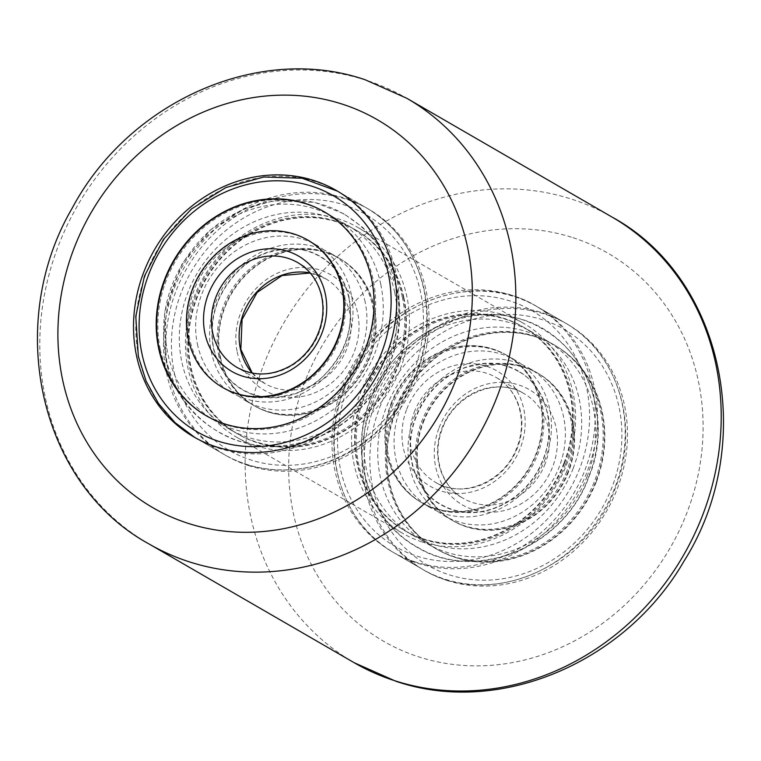 <?xml version="1.0" encoding="UTF-8"?>
<svg xmlns="http://www.w3.org/2000/svg" width="761" height="761" viewBox="0 0 761 761"><rect width="100%" height="100%" fill="white"/><g stroke="black" fill="none" stroke-linecap="round" stroke-linejoin="round"><path stroke-width="0.57" stroke-dasharray="3.81 2.85" d="M446.897 580.405A142.345 127.81 120.1 0 1 424.562 570.474A142.345 127.81 120.1 0 1 378.949 395.311A142.345 127.81 120.1 0 1 544.857 314.16A142.345 127.81 120.1 0 1 567.183 324.091A142.345 127.81 120.1 0 1 612.795 499.254A142.345 127.81 120.1 0 1 446.897 580.405M414.593 561.704A142.345 127.81 120.1 0 1 392.257 551.782A142.345 127.81 120.1 0 1 346.645 376.609A142.345 127.81 120.1 0 1 512.553 295.458A142.345 127.81 120.1 0 1 534.878 305.389A142.345 127.81 120.1 0 1 580.491 480.552A142.345 127.81 120.1 0 1 414.593 561.704M248.447 465.542A142.345 127.81 120.1 0 1 226.122 455.611A142.345 127.81 120.1 0 1 180.509 280.448A142.345 127.81 120.1 0 1 346.407 199.296A142.345 127.81 120.1 0 1 368.743 209.218A142.345 127.81 120.1 0 1 414.355 384.391A142.345 127.81 120.1 0 1 248.447 465.542M421.889 541.88A121.142 108.775 120.1 0 1 402.883 533.432A121.142 108.775 120.1 0 1 364.062 384.353A121.142 108.775 120.1 0 1 505.256 315.292A121.142 108.775 120.1 0 1 524.262 323.739A121.142 108.775 120.1 0 1 563.083 472.819A121.142 108.775 120.1 0 1 421.889 541.88M255.744 445.708A121.142 108.775 120.1 0 1 236.738 437.261A121.142 108.775 120.1 0 1 197.917 288.181A121.142 108.775 120.1 0 1 339.111 219.12A121.142 108.775 120.1 0 1 358.117 227.568A121.142 108.775 120.1 0 1 396.938 376.647A121.142 108.775 120.1 0 1 255.744 445.708M391.515 403.901A85.108 76.414 -59.9 0 0 421.394 502.507A85.108 76.414 -59.9 0 0 536.553 453.794A85.108 76.414 -59.9 0 0 506.664 355.197A85.108 76.414 -59.9 0 0 391.515 403.901M392.666 404.567A85.108 76.414 -59.9 0 0 422.555 503.173A85.108 76.414 -59.9 0 0 537.704 454.469A85.108 76.414 -59.9 0 0 507.815 355.863A85.108 76.414 -59.9 0 0 392.666 404.567M565.575 464.058A117.812 105.789 -59.9 0 0 524.205 327.553A117.812 105.789 -59.9 0 0 364.795 394.988A117.812 105.789 -59.9 0 0 406.165 531.482A117.812 105.789 -59.9 0 0 565.575 464.058M564.424 463.382A117.812 105.789 -59.9 0 0 523.054 326.888A117.812 105.789 -59.9 0 0 363.634 394.312A117.812 105.789 -59.9 0 0 405.014 530.817A117.812 105.789 -59.9 0 0 564.424 463.382M567.934 471.963A85.108 76.414 120.1 0 1 452.776 520.667A85.108 76.414 120.1 0 1 422.897 422.07A85.108 76.414 120.1 0 1 538.046 373.356A85.108 76.414 120.1 0 1 567.934 471.963M566.783 471.297A85.108 76.414 120.1 0 1 451.625 520.001A85.108 76.414 120.1 0 1 421.737 421.404A85.108 76.414 120.1 0 1 536.895 372.69A85.108 76.414 120.1 0 1 566.783 471.297M393.865 411.815A117.812 105.789 120.1 0 1 553.276 344.381A117.812 105.789 120.1 0 1 594.655 480.885A117.812 105.789 120.1 0 1 435.244 548.31A117.812 105.789 120.1 0 1 393.865 411.815M395.016 412.481A117.812 105.789 120.1 0 1 554.436 345.047A117.812 105.789 120.1 0 1 595.806 481.551A117.812 105.789 120.1 0 1 436.395 548.976A117.812 105.789 120.1 0 1 395.016 412.481M596.272 481.818A117.812 105.789 120.1 0 1 436.852 549.242A117.812 105.789 120.1 0 1 395.482 412.747A117.812 105.789 120.1 0 1 554.893 345.323A117.812 105.789 120.1 0 1 596.272 481.818M587.083 476.5A117.812 105.789 120.1 0 1 427.672 543.925A117.812 105.789 120.1 0 1 386.293 407.43A117.812 105.789 120.1 0 1 545.704 340.005A117.812 105.789 120.1 0 1 587.083 476.5M573.147 468.434A117.812 105.789 120.1 0 1 413.737 535.868A117.812 105.789 120.1 0 1 372.367 399.363A117.812 105.789 120.1 0 1 531.777 331.939A117.812 105.789 120.1 0 1 573.147 468.434M563.958 463.116A117.812 105.789 120.1 0 1 404.548 530.55A117.812 105.789 120.1 0 1 363.178 394.046A117.812 105.789 120.1 0 1 522.588 326.621A117.812 105.789 120.1 0 1 563.958 463.116M414.165 417.018A85.108 76.414 120.1 0 1 529.323 368.305A85.108 76.414 120.1 0 1 559.211 466.912A85.108 76.414 120.1 0 1 444.053 515.616A85.108 76.414 120.1 0 1 414.165 417.018M423.354 422.336A85.108 76.414 120.1 0 1 538.512 373.622A85.108 76.414 120.1 0 1 568.391 472.229A85.108 76.414 120.1 0 1 453.242 520.933A85.108 76.414 120.1 0 1 423.354 422.336M545.276 458.845A85.108 76.414 120.1 0 1 430.127 507.558A85.108 76.414 120.1 0 1 400.238 408.952A85.108 76.414 120.1 0 1 515.387 360.248A85.108 76.414 120.1 0 1 545.276 458.845M391.049 403.634A85.108 76.414 120.1 0 1 506.208 354.93A85.108 76.414 120.1 0 1 536.086 453.527A85.108 76.414 120.1 0 1 420.938 502.241A85.108 76.414 120.1 0 1 391.049 403.634M220.053 357.156A85.108 76.414 120.1 0 1 252.186 268.595A85.108 76.414 120.1 0 1 339.606 258.493A85.108 76.414 120.1 0 1 373.879 307.14A85.108 76.414 120.1 0 1 341.756 395.701A85.108 76.414 120.1 0 1 254.336 405.803A85.108 76.414 120.1 0 1 220.053 357.156M218.902 356.49A85.108 76.414 120.1 0 1 251.025 267.929A85.108 76.414 120.1 0 1 338.445 257.827A85.108 76.414 120.1 0 1 372.728 306.474A85.108 76.414 120.1 0 1 340.595 395.035A85.108 76.414 120.1 0 1 253.185 405.137A85.108 76.414 120.1 0 1 218.902 356.49M402.284 296.857A117.812 105.789 120.1 0 1 357.813 419.463A117.812 105.789 120.1 0 1 236.795 433.447A117.812 105.789 120.1 0 1 189.337 366.098A117.812 105.789 120.1 0 1 233.817 243.501A117.812 105.789 120.1 0 1 354.835 229.518A117.812 105.789 120.1 0 1 402.284 296.857M403.444 297.532A117.812 105.789 120.1 0 1 358.964 420.129A117.812 105.789 120.1 0 1 237.946 434.112A117.812 105.789 120.1 0 1 190.497 366.773A117.812 105.789 120.1 0 1 234.968 244.167A117.812 105.789 120.1 0 1 355.986 230.183A117.812 105.789 120.1 0 1 403.444 297.532M309.375 240.999L308.224 240.333A85.108 76.414 -59.9 0 0 220.804 250.426A85.108 76.414 -59.9 0 0 188.671 338.997A85.108 76.414 -59.9 0 0 222.954 387.644L224.105 388.31A85.108 76.414 -59.9 0 0 311.525 378.207A85.108 76.414 -59.9 0 0 343.649 289.646A85.108 76.414 -59.9 0 0 309.375 240.999A85.108 76.414 -59.9 0 0 221.955 251.101A85.108 76.414 -59.9 0 0 189.831 339.663A85.108 76.414 -59.9 0 0 224.105 388.31M160.267 349.27A117.812 105.789 -59.9 0 0 207.724 416.619A117.812 105.789 -59.9 0 0 328.742 402.636A117.812 105.789 -59.9 0 0 373.213 280.029A117.812 105.789 -59.9 0 0 325.756 212.69A117.812 105.789 -59.9 0 0 204.747 226.673A117.812 105.789 -59.9 0 0 160.267 349.27M206.336 415.81A117.812 105.789 -59.9 0 0 206.564 415.953A117.812 105.789 -59.9 0 0 327.582 401.97A117.812 105.789 -59.9 0 0 372.062 279.363A117.812 105.789 -59.9 0 0 324.605 212.024A117.812 105.789 -59.9 0 0 324.376 211.891M380.785 284.414A117.812 105.789 -59.9 0 0 333.328 217.075A117.812 105.789 -59.9 0 0 212.309 231.049A117.812 105.789 -59.9 0 0 167.839 353.656A117.812 105.789 -59.9 0 0 215.296 420.995A117.812 105.789 -59.9 0 0 336.305 407.021A117.812 105.789 -59.9 0 0 380.785 284.414M394.712 292.481A117.812 105.789 -59.9 0 0 347.263 225.132A117.812 105.789 -59.9 0 0 226.245 239.116A117.812 105.789 -59.9 0 0 181.774 361.722A117.812 105.789 -59.9 0 0 229.223 429.061A117.812 105.789 -59.9 0 0 350.241 415.078A117.812 105.789 -59.9 0 0 394.712 292.481M403.901 297.798A117.812 105.789 -59.9 0 0 356.452 230.45A117.812 105.789 -59.9 0 0 235.434 244.433A117.812 105.789 -59.9 0 0 190.954 367.04A117.812 105.789 -59.9 0 0 238.412 434.379A117.812 105.789 -59.9 0 0 359.43 420.395A117.812 105.789 -59.9 0 0 403.901 297.798M197.403 344.048A85.108 76.414 -59.9 0 0 231.677 392.695A85.108 76.414 -59.9 0 0 319.097 382.593A85.108 76.414 -59.9 0 0 351.221 294.022A85.108 76.414 -59.9 0 0 316.947 245.384A85.108 76.414 -59.9 0 0 229.527 255.477A85.108 76.414 -59.9 0 0 197.403 344.048M365.156 302.088A85.108 76.414 -59.9 0 0 330.873 253.442A85.108 76.414 -59.9 0 0 243.453 263.544A85.108 76.414 -59.9 0 0 211.33 352.105A85.108 76.414 -59.9 0 0 245.613 400.752A85.108 76.414 -59.9 0 0 333.033 390.65A85.108 76.414 -59.9 0 0 365.156 302.088M220.519 357.423A85.108 76.414 -59.9 0 0 254.792 406.07A85.108 76.414 -59.9 0 0 342.212 395.977A85.108 76.414 -59.9 0 0 374.345 307.406A85.108 76.414 -59.9 0 0 340.062 258.759A85.108 76.414 -59.9 0 0 252.642 268.861A85.108 76.414 -59.9 0 0 220.519 357.423M148.852 543.868A257.427 231.154 120.1 0 1 66.359 227.073A257.427 231.154 120.1 0 1 366.393 80.314A257.427 231.154 120.1 0 1 406.783 98.264M572.995 237.689A224.114 201.237 120.1 0 1 688.21 509.385A224.114 201.237 120.1 0 1 418.759 656.876A224.114 201.237 120.1 0 1 303.544 385.18A224.114 201.237 120.1 0 1 572.995 237.689M612.148 217.132A257.427 231.154 -59.9 0 0 571.758 199.182A257.427 231.154 -59.9 0 0 271.725 345.941A257.427 231.154 -59.9 0 0 354.217 662.736M347.435 388.633A136.286 122.378 120.1 0 1 512.467 301.794A136.286 122.378 120.1 0 1 579.701 468.538A136.286 122.378 120.1 0 1 414.669 555.368A136.286 122.378 120.1 0 1 347.435 388.633M344.581 388.196A142.345 127.81 120.1 0 1 537.19 306.721A142.345 127.81 120.1 0 1 587.178 471.649A142.345 127.81 120.1 0 1 394.569 553.114A142.345 127.81 120.1 0 1 344.581 388.196M372.272 404.224A142.345 127.81 120.1 0 1 564.881 322.75A142.345 127.81 120.1 0 1 614.869 487.677A142.345 127.81 120.1 0 1 422.26 569.142A142.345 127.81 120.1 0 1 372.272 404.224M379.739 407.335A136.286 122.378 120.1 0 1 544.771 320.495A136.286 122.378 120.1 0 1 612.015 487.23A136.286 122.378 120.1 0 1 446.973 574.07A136.286 122.378 120.1 0 1 379.739 407.335M414.26 412.167A60.576 54.392 120.1 0 1 496.22 377.494A60.576 54.392 120.1 0 1 517.49 447.677A60.576 54.392 120.1 0 1 435.53 482.341A60.576 54.392 120.1 0 1 414.26 412.167M406.793 409.047A66.626 59.824 120.1 0 1 487.478 366.602A66.626 59.824 120.1 0 1 520.343 448.115A66.626 59.824 120.1 0 1 439.668 490.569A66.626 59.824 120.1 0 1 406.793 409.047M545.18 463.706A60.576 54.392 120.1 0 1 463.221 498.369A60.576 54.392 120.1 0 1 441.951 428.186A60.576 54.392 120.1 0 1 523.91 393.523A60.576 54.392 120.1 0 1 545.18 463.706M439.097 427.749A66.626 59.824 120.1 0 1 519.782 385.294A66.626 59.824 120.1 0 1 552.648 466.816A66.626 59.824 120.1 0 1 471.972 509.271A66.626 59.824 120.1 0 1 439.097 427.749M174.259 372.462A136.286 122.378 -59.9 0 0 324.034 459.178A136.286 122.378 -59.9 0 0 420.595 292.367A136.286 122.378 -59.9 0 0 270.821 205.66A136.286 122.378 -59.9 0 0 174.259 372.462M166.478 372.909A142.345 127.81 -59.9 0 0 223.81 454.279A142.345 127.81 -59.9 0 0 370.027 437.385A142.345 127.81 -59.9 0 0 423.763 289.256A142.345 127.81 -59.9 0 0 366.431 207.886A142.345 127.81 -59.9 0 0 220.214 224.78A142.345 127.81 -59.9 0 0 166.478 372.909M138.787 356.88A142.345 127.81 -59.9 0 0 196.119 438.25A142.345 127.81 -59.9 0 0 342.336 421.356A142.345 127.81 -59.9 0 0 396.072 273.228A142.345 127.81 -59.9 0 0 338.74 191.858A142.345 127.81 -59.9 0 0 192.523 208.752A142.345 127.81 -59.9 0 0 138.787 356.88M252.205 373.099A60.576 54.392 -59.9 0 0 264.78 383.506A60.576 54.392 -59.9 0 0 327.002 376.315A60.576 54.392 -59.9 0 0 349.86 313.285A60.576 54.392 -59.9 0 0 325.47 278.659A60.576 54.392 -59.9 0 0 310.184 272.942M237.213 352.001A66.626 59.824 -59.9 0 0 310.44 394.388A66.626 59.824 -59.9 0 0 357.641 312.838A66.626 59.824 -59.9 0 0 284.424 270.45A66.626 59.824 -59.9 0 0 237.213 352.001M252.31 373.118L264.78 383.506L237.09 367.477A60.576 54.392 -59.9 0 0 299.311 360.286A60.576 54.392 -59.9 0 0 322.179 297.256A60.576 54.392 -59.9 0 0 297.779 262.631L325.47 278.659L310.25 273.018M392.257 551.782L424.562 570.474M193.817 436.909L226.122 455.611M236.738 437.261L402.883 533.432M358.117 227.568L524.262 323.739M336.438 190.526L368.743 209.218M534.878 305.389L567.183 324.091M588.786 476.396C564.282 546.312 476.357 583.687 416.762 546.712C368.372 519.944 348.5 453.765 370.664 399.477C395.168 329.542 483.102 292.176 542.688 329.152C591.069 355.92 610.94 422.098 588.786 476.396M415.867 416.914C401.418 453.099 416.086 491.977 441.038 504.771C478.174 526.336 527.792 501.528 543.573 458.959C549.252 443.834 550.707 428.938 547.939 414.241L542.878 398.384C537.256 386.417 529.104 377.323 518.412 371.092C481.275 349.537 431.658 374.345 415.867 416.914M422.555 503.173L421.394 502.507M524.205 327.553L523.054 326.888M406.165 531.482L405.014 530.817M507.815 355.863L506.664 355.197M451.625 520.001L452.776 520.667M553.276 344.381L554.436 345.047M435.244 548.31L436.395 548.976M536.895 372.69L538.046 373.356M427.672 543.925L436.852 549.242M370.379 399.363C348.158 453.803 368.105 520.172 416.648 546.997C476.405 584.039 564.51 546.569 589.071 476.5C616.895 410.664 579.216 329.713 512.353 317.042C455.763 303.306 391.401 341.527 370.379 399.363M404.548 530.55L413.737 535.868M537.19 306.721C471.668 265.684 372.215 307.853 344.086 387.787C318.926 449.713 341.28 523.739 394.569 553.114L422.26 569.142C487.791 610.179 587.235 568.01 615.354 488.077C640.524 426.15 618.17 352.124 564.881 322.75L537.19 306.721M522.588 326.621L531.777 331.939M545.704 340.005L554.893 345.323M518.26 371.358C507.635 365.242 495.792 362.712 482.74 363.758L466.132 367.354C455.677 371.007 446.127 376.895 437.508 385.018C428.072 394.055 420.957 404.719 416.153 417.018C401.76 453.042 416.353 491.768 441.19 504.514C478.85 526.032 527.601 500.919 543.287 458.845C557.689 422.821 543.088 384.096 518.26 371.358M529.323 368.305L538.512 373.622M506.208 354.93L515.387 360.248M496.22 377.494C518.193 389.527 527.782 420.633 517.004 447.268C504.828 481.723 462.431 499.416 435.53 482.341L463.221 498.369C441.256 486.336 431.668 455.23 442.445 428.595C454.612 394.15 497.019 376.448 523.91 393.523L496.22 377.494M420.938 502.241L430.127 507.558M444.053 515.616L453.242 520.933M349.261 298.226C344.866 279.163 335.097 265.161 319.962 256.229C309.242 250.055 297.294 247.515 284.119 248.609C267.491 250.226 252.348 257.389 238.688 270.098C216.733 292.814 208.267 318.745 213.299 347.901C217.694 366.973 227.453 380.976 242.588 389.908C253.413 396.139 265.475 398.669 278.783 397.499C292.557 396.129 305.513 390.783 317.641 381.442C343.953 358.574 354.493 330.835 349.261 298.226M344.238 214.288C300.091 187.739 238.212 199.182 201.104 239.154C169.789 273.675 158.05 313.247 165.869 357.86C173.166 390.46 190.65 415.125 218.312 431.848C262.459 458.388 324.348 446.945 361.456 406.973C392.762 372.462 404.51 332.89 396.681 288.276C389.385 255.667 371.91 231.011 344.238 214.288M338.445 257.827L339.606 258.493M236.795 433.447L237.946 434.112M354.835 229.518L355.986 230.183M253.185 405.137L254.336 405.803M207.724 416.619L206.564 415.953M325.756 212.69L324.605 212.024M333.328 217.075L324.148 211.758M165.575 357.917L164.5 312.257L182.212 263.43L210.34 230.003L244.405 208.894L273.494 200.78L314.436 202.293L343.82 213.698L362.655 227.368L378.169 244.871L396.976 288.21C410.35 346.455 374.983 413.955 319.344 436.728C255.962 466.74 177.532 426.674 165.575 357.917M356.452 230.45L347.263 225.132M337.58 191.192L366.431 207.886C396.785 226.16 416.048 253.461 424.219 289.789C435.768 341.727 413.908 402.341 371.216 437.099C328.828 473.275 267.786 480.543 223.81 454.279L194.968 437.565M238.412 434.379L229.223 429.061M215.296 420.995L206.107 415.677M348.966 298.293C354.017 327.886 345.256 354.036 322.683 376.743C314.255 384.486 304.98 390.117 294.868 393.637L278.098 397.252C265.104 398.269 253.318 395.73 242.74 389.642C227.682 380.766 217.969 366.831 213.594 347.844C208.543 318.25 217.304 292.1 239.877 269.394C248.305 261.651 257.57 256.019 267.682 252.49L284.462 248.876C297.456 247.867 309.242 250.398 319.81 256.486C334.869 265.37 344.581 279.306 348.966 298.293M231.677 392.695L222.954 387.644M254.792 406.07L245.613 400.752M340.062 258.759L330.873 253.442M316.947 245.384L308.224 240.333"/><path stroke-width="1.14" d="M216.143 446.84A142.345 127.81 120.1 0 1 193.817 436.909A142.345 127.81 120.1 0 1 148.205 261.746A142.345 127.81 120.1 0 1 314.103 180.595A142.345 127.81 120.1 0 1 336.438 190.526A142.345 127.81 120.1 0 1 382.051 365.689A142.345 127.81 120.1 0 1 216.143 446.84M222.488 387.378L222.954 387.644A85.108 76.414 -59.9 0 0 310.374 377.542A85.108 76.414 -59.9 0 0 342.498 288.98A85.108 76.414 -59.9 0 0 308.224 240.333L307.758 240.067A85.108 76.414 -59.9 0 0 220.338 250.16A85.108 76.414 -59.9 0 0 188.214 338.731A85.108 76.414 -59.9 0 0 222.488 387.378A85.108 76.414 -59.9 0 0 309.908 377.275A85.108 76.414 -59.9 0 0 342.041 288.704A85.108 76.414 -59.9 0 0 307.758 240.067M324.376 211.891A117.812 105.789 -59.9 0 0 203.472 226.093A117.812 105.789 -59.9 0 0 159.116 348.605A117.812 105.789 -59.9 0 0 206.336 415.81M371.596 279.097A117.812 105.789 -59.9 0 0 324.148 211.758A117.812 105.789 -59.9 0 0 203.13 225.732A117.812 105.789 -59.9 0 0 158.649 348.338A117.812 105.789 -59.9 0 0 206.107 415.677A117.812 105.789 -59.9 0 0 327.125 401.703A117.812 105.789 -59.9 0 0 371.596 279.097M188.005 523.311A224.114 201.237 -59.9 0 0 457.456 375.82A224.114 201.237 -59.9 0 0 342.241 104.124A224.114 201.237 -59.9 0 0 72.79 251.615A224.114 201.237 -59.9 0 0 188.005 523.311M148.852 543.868C39.001 483.92 4.214 323.891 72.4 207.82C129.085 101.479 259.216 43.301 365.166 79.762L406.783 98.264A257.427 231.154 120.1 0 1 489.275 415.059A257.427 231.154 120.1 0 1 189.242 561.818A257.427 231.154 120.1 0 1 148.852 543.868L354.217 662.736A257.427 231.154 -59.9 0 0 394.607 680.686A257.427 231.154 -59.9 0 0 694.641 533.927A257.427 231.154 -59.9 0 0 612.148 217.132C724.795 278.421 757.832 444.548 684.053 561.057C625.456 662.698 499.007 716.605 395.834 681.238L354.217 662.736M141.955 353.77A136.286 122.378 -59.9 0 0 291.729 440.476A136.286 122.378 -59.9 0 0 388.291 273.665A136.286 122.378 -59.9 0 0 238.516 186.959A136.286 122.378 -59.9 0 0 141.955 353.77M310.184 272.942A60.576 54.392 -59.9 0 0 240.381 348.88A60.576 54.392 -59.9 0 0 252.205 373.099M297.779 262.631A60.576 54.392 -59.9 0 0 235.558 269.822A60.576 54.392 -59.9 0 0 212.69 332.852A60.576 54.392 -59.9 0 0 237.09 367.477C254.374 376.771 272.428 376.077 291.254 365.404C300.643 359.62 308.205 351.82 313.96 342.012C322.169 327.354 324.757 312.257 321.722 296.714C318.269 281.475 310.288 270.107 297.779 262.631M204.909 333.299A66.626 59.824 -59.9 0 0 278.136 375.687A66.626 59.824 -59.9 0 0 325.337 294.136A66.626 59.824 -59.9 0 0 252.119 251.748A66.626 59.824 -59.9 0 0 204.909 333.299M406.783 98.264L612.148 217.132M194.968 437.565L174.982 422.564L158.497 403.52L146.131 381.166L138.331 356.348L135.791 316.291L144.438 276.157L163.529 239.334L191.449 208.942L225.836 187.548L263.82 176.999L302.165 178.236L337.58 191.192M252.31 373.118L240.837 349.413L242.084 319.43L257.17 292.414L282.112 275.52L310.25 273.018"/></g></svg>
